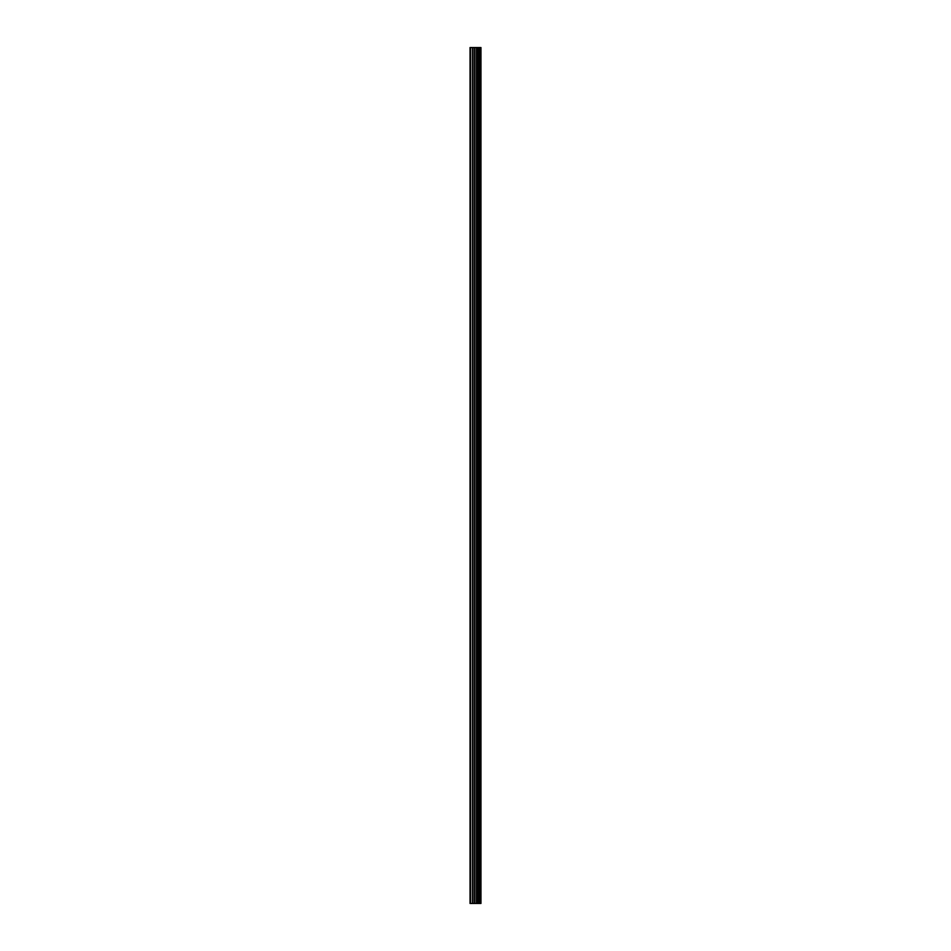 <?xml version="1.0" encoding="UTF-8"?>
<svg xmlns="http://www.w3.org/2000/svg" width="951" height="951" viewBox="0 0 951 951"><rect width="100%" height="100%" fill="white"/><g stroke="black" fill="none" stroke-linecap="round" stroke-linejoin="round"><path stroke-width="1.43" d="M474.513 903.45L480.968 903.45L480.968 47.55L470.032 47.55L470.032 903.45L474.513 903.45L474.513 47.55M478.567 47.55L478.567 903.45L478.567 47.55M479.661 47.55L479.661 903.45L479.649 47.55M480.897 903.45L480.897 47.55M480.766 903.45L480.766 47.55M477.461 903.45L477.461 47.55M477.271 903.45L477.271 47.55M470.602 903.45L470.602 47.55M479.72 903.45L479.72 47.55M479.494 903.45L479.494 47.55M478.733 903.45L478.733 47.55M478.508 903.45L478.508 47.55M476.82 903.45L476.82 47.55M476.499 903.45L476.499 47.55M474.834 903.45L474.834 47.55M472.861 903.45L472.861 47.55M472.54 903.45L472.54 47.55"/></g></svg>

